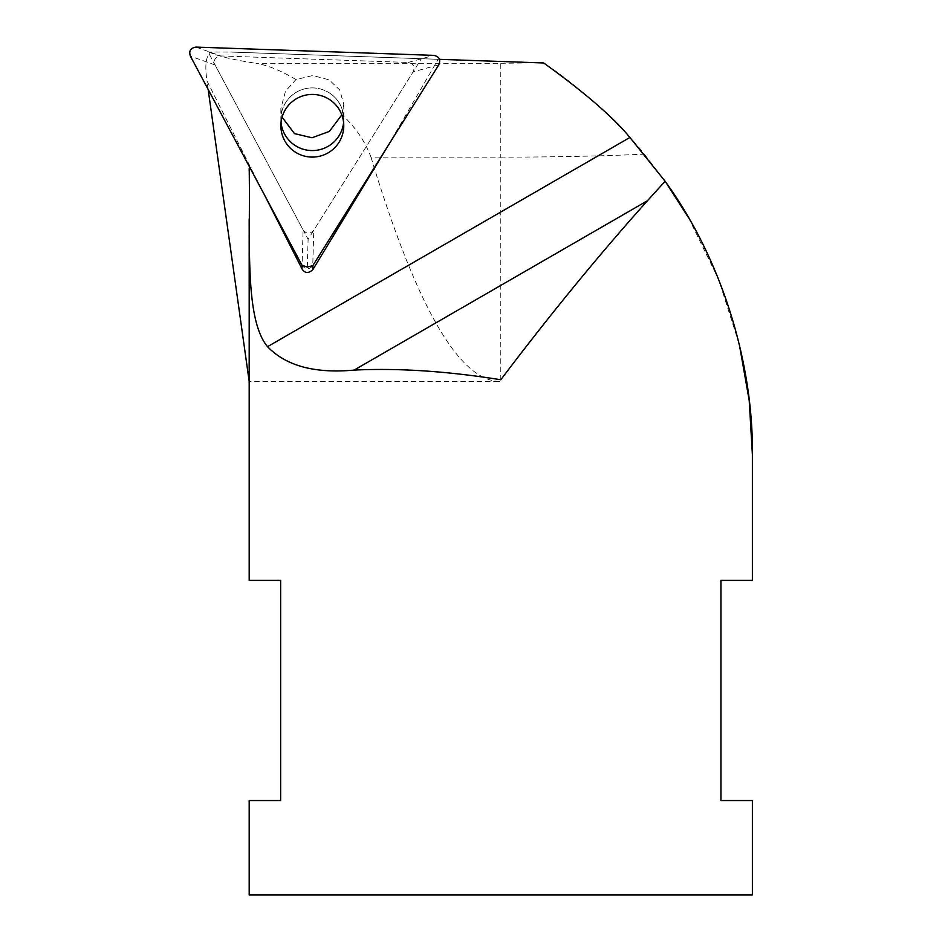 <?xml version="1.0" encoding="UTF-8"?>
<svg xmlns="http://www.w3.org/2000/svg" width="942" height="942" viewBox="0 0 942 942"><rect width="100%" height="100%" fill="white"/><g stroke="black" fill="none" stroke-linecap="round" stroke-linejoin="round"><path stroke-width="0.71" stroke-dasharray="4.71 3.53" d="M303.088 229.895C306.503 234.193 310.059 234.311 313.768 230.272L413.138 71.863C415.163 66.764 413.491 63.632 408.11 62.455L220.722 55.943C215.282 56.744 213.398 59.746 215.059 64.974L303.088 229.895L302.076 265.397C305.491 269.683 309.047 269.812 312.756 265.762L313.768 230.272M329.9 93.258A31.451 31.333 180 0 0 281.034 122.495A31.451 31.333 -0 0 1 329.9 93.258A31.451 31.333 -0 0 1 343.771 119.234A31.451 31.333 180 0 0 329.9 93.258M343.595 122.495A31.451 31.333 180 0 0 343.771 119.234A31.451 31.333 -0 0 1 343.595 122.495M341.805 114.853L343.771 104.397L339.709 89.937L329.158 79.846L312.72 75.525L295.976 79.564L285.532 91.15L280.869 108.46L282.07 117.161M295.976 79.564C281.034 70.674 267.74 65.245 256.094 63.302L500.779 63.302L500.779 157.137L370.96 157.137C364.954 141.065 355.264 126.899 341.887 114.653M307.316 267.128L308.105 239.303L421.392 58.698L438.16 59.287L387.186 147.105M264.843 195.653L206.946 80.859C204.92 66.399 205.733 57.533 209.348 54.271L308.105 239.303M209.348 54.271L208.983 52.046L230.672 52.046L421.392 58.698M370.96 157.137C416.541 307.457 459.814 382.216 500.779 381.416L249.183 381.416M208.147 89.408L206.946 80.859M208.983 52.046C217.661 56.12 233.369 59.876 256.094 63.302M500.779 63.302L538.989 62.808L230.672 52.046M439.478 59.334L438.16 59.287M249.183 168.583L249.183 218.862M538.989 62.808L543.664 62.973C553.766 68.695 609.392 109.837 644.375 154.182C601.067 156.125 553.213 157.114 500.779 157.137L500.779 381.416M752.387 894.9L249.183 894.9M249.183 800.547L280.634 800.547L280.634 580.39L249.183 580.39M644.375 154.182L665.123 181.253M688.437 217.508L718.675 279.55L739.376 344.666M752.387 580.39L720.936 580.39L720.936 800.547L752.387 800.547M438.831 64.774L413.138 71.863M408.11 62.455L433.803 55.366M215.059 64.974L190.378 56.131M196.042 47.1L220.722 55.943M250.113 168.041L251.137 167.452M280.869 108.46L280.869 125.757M343.771 104.397L343.771 125.757"/><path stroke-width="1.41" d="M302.076 265.397L190.378 56.131C188.718 50.915 190.602 47.901 196.042 47.1L433.803 55.366C439.184 56.544 440.856 59.687 438.831 64.774L312.756 265.762M329.9 99.781A31.451 31.333 -0 0 1 312.32 157.09A31.451 31.333 -0 0 1 297.554 98.098A31.451 31.333 -0 0 1 329.9 99.781M281.034 122.495A31.451 31.333 180 0 0 343.595 122.495A31.451 31.333 -0 0 1 281.034 122.495M282.07 117.161L294.481 133.611L312.061 137.779L329.406 131.385L341.805 114.853M301.982 268.823C304.808 273.392 308.434 273.663 312.862 269.624L312.862 265.597L307.316 267.128L301.982 265.22L264.843 195.653L301.982 268.823L301.982 265.22M312.862 265.597L387.186 147.105L312.862 269.624M249.183 218.862L249.183 381.416L208.147 89.408M739.376 344.666L749.22 400.503L752.387 454.597C753.4 365.308 723.162 261.24 665.123 181.253L629.904 137.473C613.242 117.185 584.487 92.351 543.664 62.973L439.478 59.334M249.183 381.416L249.183 580.39L280.634 580.39L280.634 800.547L249.183 800.547L249.183 894.9L752.387 894.9L752.387 800.547L720.936 800.547L720.936 580.39L752.387 580.39L752.387 454.597M647.46 200.728C599.041 254.776 550.152 314.451 500.779 379.756C447.521 371.183 398.619 367.969 354.11 370.088L647.46 200.728L665.123 181.253L688.437 217.508M354.11 370.088C314.887 373.703 286.038 365.896 267.54 346.68C244.072 318.702 250.56 239.044 249.183 168.583L250.113 168.041M267.54 346.68L629.904 137.473"/></g></svg>
